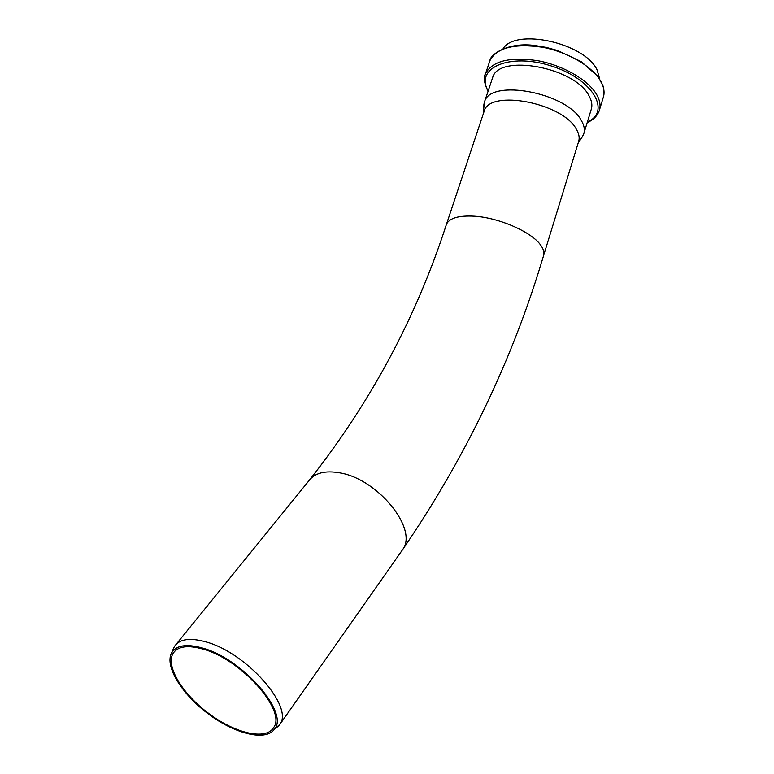 <?xml version="1.0" encoding="UTF-8"?>
<svg xmlns="http://www.w3.org/2000/svg" width="774" height="774" viewBox="0 0 774 774"><rect width="100%" height="100%" fill="white"/><g stroke="black" fill="none" stroke-linecap="round" stroke-linejoin="round"><path stroke-width="1.16" d="M274.19 729.524L280.053 724.164C293.598 706.246 246.026 652.521 206.029 641.927C190.201 637.515 179.732 638.937 174.634 646.193L173.318 648.825M202.672 648.099C242.823 658.868 289.902 713.396 274.209 729.495C265.366 741.453 234.928 733.82 208.699 714.218C182.364 694.791 164.736 666.84 171.383 653.382C175.814 645.274 186.244 643.513 202.672 648.099M203.156 649.154C241.207 659.4 286.544 710.484 273.735 727.415C266.237 740.621 235.519 733.52 209.019 713.686C182.403 694.075 165.114 665.63 173.279 653.072C178.107 646.193 188.072 644.887 203.156 649.154M583.983 133.099L591.084 109.898C592.584 105.67 591.897 100.988 589.024 95.85C575.14 67.319 498.804 53.367 492.661 77.535L492.196 78.938M581.884 137.482L583.615 134.27C585.076 130.167 584.341 125.611 581.4 120.589C567.178 92.686 490.455 78.271 484.582 101.713L483.798 107.944M543.716 255.168L578.478 142.029C579.852 138.159 579.126 133.854 576.301 129.113C562.601 102.845 489.748 89.039 484.234 111.04L483.818 112.307M599.763 79.045L597.044 69.844C584.573 42.909 515.503 27.738 503.09 48.723M401.329 551.485L402.867 549.288C418.008 528.797 377.828 479.067 339.979 472.895C325.003 470.224 314.554 472.962 308.632 481.099L176.317 644.113M280.053 724.164L402.867 549.288C465.861 457.115 512.717 359.388 543.435 256.097C544.625 252.866 543.667 249.141 540.542 244.903C531.457 231.929 499.143 217.726 474.636 216.198C458.924 215.307 449.53 217.978 446.472 224.218C416.296 317.543 370.349 403.177 308.632 481.099M488.181 90.935C474.626 68.267 509.079 52.497 550.749 65.8C592.574 78.658 611.721 111.321 587.35 122.108M587.185 122.621C593.174 119.98 597.16 116.1 599.153 110.972C600.856 106.144 600.092 100.804 596.87 94.941C588.762 80.293 563.54 65.471 537.795 60.701C509.805 56.637 492.399 60.943 485.55 73.617L484.708 76.549M489.371 62.278L489.923 60.624C496.84 47.717 514.255 43.238 542.168 47.204C567.845 51.887 592.942 66.777 600.953 81.589C604.146 87.52 604.871 92.938 603.149 97.843L599.579 109.589M274.209 729.495L279.211 725.451M171.383 653.382L173.879 647.528M174.866 651.118L173.279 653.072M603.807 95.366C604.233 93.422 603.991 90.287 603.062 85.962L597.838 76.287L581.274 61.649L557.648 50.542L546.483 47.456L535.347 45.579C508.934 41.719 490.281 54.141 489.923 60.624L485.55 73.617C483.286 77.013 484.108 82.944 488.017 91.419M492.661 77.535L484.582 101.713M578.159 143.055L582.609 136.379M483.644 112.82L483.924 103.939M484.234 111.04L446.472 224.218"/></g></svg>
